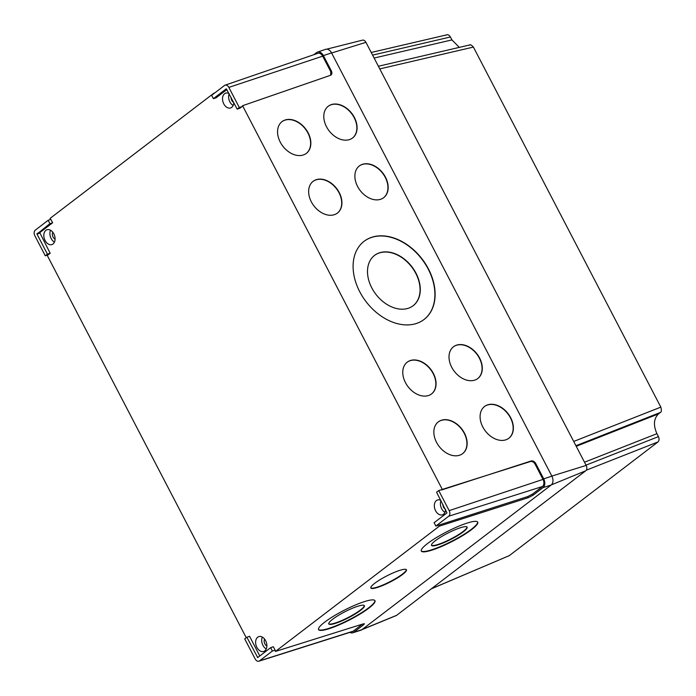 <?xml version="1.0" encoding="UTF-8"?>
<svg xmlns="http://www.w3.org/2000/svg" width="696" height="696" viewBox="0 0 696 696"><rect width="100%" height="100%" fill="white"/><g stroke="black" fill="none" stroke-linecap="round" stroke-linejoin="round"><path stroke-width="1.04" d="M467.025 526.985A20.001 3.489 -27.1 0 1 463.092 531.5A20.001 3.489 -27.1 0 1 444.457 542.01A20.001 3.489 -27.1 0 1 431.485 545.194M435.426 540.67A20.001 3.489 -27.1 0 1 454.532 529.969A20.001 3.489 -27.1 0 1 467.147 527.142A20.001 3.489 -27.1 0 1 463.266 531.848A20.001 3.489 -27.1 0 1 444.161 542.549A20.001 3.489 -27.1 0 1 431.546 545.386A20.001 3.489 -27.1 0 1 435.426 540.67M364.286 605.529A20.001 3.489 -27.1 0 1 360.345 610.053A20.001 3.489 -27.1 0 1 341.719 620.554A20.001 3.489 -27.1 0 1 328.738 623.747M332.679 619.222A20.001 3.489 -27.1 0 1 351.785 608.513A20.001 3.489 -27.1 0 1 364.4 605.685A20.001 3.489 -27.1 0 1 360.519 610.392A20.001 3.489 -27.1 0 1 341.414 621.102A20.001 3.489 -27.1 0 1 328.799 623.929A20.001 3.489 -27.1 0 1 332.679 619.222M427.448 543.602A31.703 5.533 -27.1 0 1 457.733 526.628A31.703 5.533 -27.1 0 1 477.734 522.139A31.703 5.533 -27.1 0 1 471.592 529.604A31.703 5.533 -27.1 0 1 441.308 546.577A31.703 5.533 -27.1 0 1 421.306 551.067A31.703 5.533 -27.1 0 1 427.448 543.602M477.63 521.983A31.703 5.533 -27.1 0 1 471.418 529.264A31.703 5.533 -27.1 0 1 441.603 546.029A31.703 5.533 -27.1 0 1 421.237 550.884M406.325 569.615A20.001 3.489 -27.1 0 1 402.384 574.13A20.001 3.489 -27.1 0 1 383.757 584.64A20.001 3.489 -27.1 0 1 370.785 587.824M374.718 583.3A20.001 3.489 -27.1 0 1 393.823 572.599A20.001 3.489 -27.1 0 1 406.438 569.772A20.001 3.489 -27.1 0 1 402.558 574.478A20.001 3.489 -27.1 0 1 383.461 585.179A20.001 3.489 -27.1 0 1 370.846 588.016A20.001 3.489 -27.1 0 1 374.718 583.3M324.71 622.146A31.703 5.533 -27.1 0 1 354.995 605.172A31.703 5.533 -27.1 0 1 374.987 600.692A31.703 5.533 -27.1 0 1 368.845 608.147A31.703 5.533 -27.1 0 1 338.56 625.121A31.703 5.533 -27.1 0 1 318.559 629.61A31.703 5.533 -27.1 0 1 324.71 622.146M374.883 600.526A31.703 5.533 -27.1 0 1 368.671 607.808A31.703 5.533 -27.1 0 1 338.856 624.582A31.703 5.533 -27.1 0 1 318.49 629.428M374.448 255.484A31.703 22.672 -127.6 0 1 415.773 273.345A31.703 22.672 -127.6 0 1 413.111 305.744M371.795 287.892A31.703 22.672 -127.6 0 1 374.561 255.406A31.703 22.672 -127.6 0 1 415.99 273.18A31.703 22.672 -127.6 0 1 413.224 305.666A31.703 22.672 -127.6 0 1 371.795 287.892M407.116 362.259A20.001 14.303 -127.6 0 1 433.138 373.552A20.001 14.303 -127.6 0 1 431.503 393.962M405.481 382.67A20.001 14.303 -127.6 0 1 407.221 362.172A20.001 14.303 -127.6 0 1 433.356 373.387A20.001 14.303 -127.6 0 1 431.607 393.884A20.001 14.303 -127.6 0 1 405.481 382.67M453.348 346.869A20.001 14.303 -127.6 0 1 479.37 358.162A20.001 14.303 -127.6 0 1 477.734 378.563M451.713 367.27A20.001 14.303 -127.6 0 1 453.461 346.782A20.001 14.303 -127.6 0 1 479.587 357.988A20.001 14.303 -127.6 0 1 477.848 378.485A20.001 14.303 -127.6 0 1 451.713 367.27M484.433 406.568A20.001 14.303 -127.6 0 1 510.455 417.87A20.001 14.303 -127.6 0 1 508.82 438.271M482.798 426.979A20.001 14.303 -127.6 0 1 484.538 406.49A20.001 14.303 -127.6 0 1 510.673 417.696A20.001 14.303 -127.6 0 1 508.924 438.193A20.001 14.303 -127.6 0 1 482.798 426.979M438.193 421.967A20.001 14.303 -127.6 0 1 464.223 433.26A20.001 14.303 -127.6 0 1 462.579 453.67M436.557 442.378A20.001 14.303 -127.6 0 1 438.306 421.88A20.001 14.303 -127.6 0 1 464.432 433.095A20.001 14.303 -127.6 0 1 462.692 453.592A20.001 14.303 -127.6 0 1 436.557 442.378M312.983 181.43A20.001 14.303 -127.6 0 1 339.004 192.722A20.001 14.303 -127.6 0 1 337.369 213.133M311.347 201.84A20.001 14.303 -127.6 0 1 313.087 181.343A20.001 14.303 -127.6 0 1 339.222 192.557A20.001 14.303 -127.6 0 1 337.473 213.046A20.001 14.303 -127.6 0 1 311.347 201.84M281.897 121.722A20.001 14.303 -127.6 0 1 307.919 133.014A20.001 14.303 -127.6 0 1 306.284 153.424M280.262 142.132A20.001 14.303 -127.6 0 1 282.002 121.635A20.001 14.303 -127.6 0 1 308.137 132.849A20.001 14.303 -127.6 0 1 306.397 153.346A20.001 14.303 -127.6 0 1 280.262 142.132M328.138 106.323A20.001 14.303 -127.6 0 1 354.16 117.624A20.001 14.303 -127.6 0 1 352.524 138.025M326.494 126.733A20.001 14.303 -127.6 0 1 328.242 106.244A20.001 14.303 -127.6 0 1 354.377 117.45A20.001 14.303 -127.6 0 1 352.628 137.947A20.001 14.303 -127.6 0 1 326.494 126.733M359.214 166.031A20.001 14.303 -127.6 0 1 385.236 177.332A20.001 14.303 -127.6 0 1 383.6 197.734M357.579 186.441A20.001 14.303 -127.6 0 1 359.327 165.952A20.001 14.303 -127.6 0 1 385.454 177.158A20.001 14.303 -127.6 0 1 383.714 197.655A20.001 14.303 -127.6 0 1 357.579 186.441M359.771 291.798A49.268 35.226 -127.6 0 1 364.069 241.321A49.268 35.226 -127.6 0 1 428.44 268.934A49.268 35.226 -127.6 0 1 424.142 319.421A49.268 35.226 -127.6 0 1 359.771 291.798M363.965 241.399A49.268 35.226 -127.6 0 1 428.231 269.1A49.268 35.226 -127.6 0 1 424.038 319.499M264.802 650.856A7.804 5.342 -108.3 0 0 266.011 641.503A7.804 5.342 -108.3 0 0 258.808 636.614A7.804 5.342 -108.3 0 0 257.703 637.205A7.804 5.342 -108.3 0 0 256.493 646.558A7.804 5.342 -108.3 0 0 263.697 651.439A7.804 5.342 -108.3 0 0 264.802 650.856M266.881 646.01A4.393 3.01 71.7 0 1 264.593 639.085M262.331 637.092A7.804 5.342 -108.3 0 0 266.246 648.968M440.812 500.346A7.804 5.342 -108.3 0 0 437.514 499.998A7.804 5.342 -108.3 0 0 436.409 500.581A7.804 5.342 -108.3 0 0 435.209 509.933A7.804 5.342 -108.3 0 0 442.412 514.822A7.804 5.342 -108.3 0 0 443.517 514.231A7.804 5.342 -108.3 0 0 445.588 509.524M445.492 509.342A4.393 3.01 71.7 0 1 442.874 504.304M440.968 500.642A7.804 5.342 -108.3 0 0 444.962 512.343M229.01 93.481A7.804 5.342 -108.3 0 0 225.713 93.133A7.804 5.342 -108.3 0 0 224.608 93.716A7.804 5.342 -108.3 0 0 223.407 103.069A7.804 5.342 -108.3 0 0 230.611 107.95A7.804 5.342 -108.3 0 0 231.716 107.367A7.804 5.342 -108.3 0 0 233.786 102.651M233.691 102.477A4.393 3.01 71.7 0 1 231.072 97.44M229.167 93.777A7.804 5.342 -108.3 0 0 233.16 105.479M53 243.983A7.804 5.342 -108.3 0 0 54.21 234.639A7.804 5.342 -108.3 0 0 47.006 229.75A7.804 5.342 -108.3 0 0 45.901 230.341A7.804 5.342 -108.3 0 0 44.692 239.685A7.804 5.342 -108.3 0 0 51.895 244.574A7.804 5.342 -108.3 0 0 53 243.983M55.08 239.146A4.393 3.01 71.7 0 1 52.792 232.22M50.53 230.219A7.804 5.342 -108.3 0 0 54.445 242.095M448.72 516.223A4.289 2.941 -108.3 0 0 449.172 510.638L438.724 490.567L436.575 492.211L446.98 512.874L434.113 522.705L435.861 526.063L448.72 516.223L542.436 486.513A5.464 3.741 -108.3 0 0 543.01 479.396L535.007 464.014C533.771 462.022 532.275 461.187 530.526 461.5L531.239 460.961C532.988 460.648 534.476 461.483 535.711 463.475L535.007 464.014M435.861 526.063L527.698 496.57L532.579 494.047L542.436 486.513M438.724 490.567L530.526 461.5M255.162 658.955A4.289 2.941 -108.3 0 0 258.886 661.2A4.289 2.941 -108.3 0 0 259.521 660.869L272.38 651.038L270.64 647.68L257.711 657.555L246.863 637.24L244.714 638.885L255.162 658.955M246.863 637.24L249.568 636.309L259.799 655.963M270.64 647.68L273.337 646.749L275.12 650.16L272.38 651.038M35.287 230.124A4.289 2.941 -108.3 0 0 34.835 235.709L45.283 255.789L47.432 254.144L36.984 234.073L49.895 223.642L48.154 220.293L35.287 230.124M49.895 223.642L52.635 222.772L50.852 219.362L48.154 220.293M47.432 254.144L50.173 253.266L39.75 232.621L52.635 222.772M45.283 255.789L47.989 254.936L50.173 253.266M239.293 107.471L228.845 87.4A4.289 2.941 -108.3 0 0 225.078 85.164A4.289 2.941 -108.3 0 0 224.495 85.486L211.627 95.317L213.376 98.667L226.304 88.801L237.153 109.115L239.293 107.471L242.034 106.592L242.565 105.714L330.478 75.307C331.983 74.533 332.296 73.097 331.4 70.992L323.388 55.61A6.725 4.602 -108.3 0 0 317.48 52.113A6.725 4.602 -108.3 0 0 316.558 52.609L313.818 54.706M237.153 109.115L239.85 108.263L242.034 106.592M213.376 98.667L216.073 97.823L226.948 89.514M330.67 75.229L330.687 71.531L322.683 56.15A5.464 3.741 -108.3 0 0 317.881 53.314L225.078 85.164M331.052 74.994L330.478 75.307M275.12 650.16L275.477 651.43L363.155 623.912L364.417 623.807L363.66 624.73L353.803 632.264A6.725 4.602 71.7 0 1 352.82 632.777A6.725 4.602 71.7 0 1 349.862 632.386M532.579 494.047L533.153 495.152L528.273 497.675L527.698 496.57M214.925 92.794L214.098 93.429M50.599 219.449L50.06 218.422L213.942 93.142M533.153 495.152L543.01 487.618A6.725 4.602 -108.3 0 0 543.715 478.857L535.711 463.475M438.776 525.045L439.35 526.15L528.273 497.675M531.239 460.961L441.603 489.975M258.886 661.2L352.428 631.577A5.464 3.741 -108.3 0 0 353.229 631.159L362.399 624.147M317.48 52.113L325.545 49.346A6.829 4.672 71.7 0 1 331.548 52.896L551.876 476.142A6.829 4.672 71.7 0 1 551.162 485.034L361.955 629.68A6.829 4.672 71.7 0 1 360.946 630.202L352.82 632.777M246.254 637.71L47.137 255.206M242.565 105.714L442.317 489.427M439.35 526.15L275.477 651.43M658.668 437.079L658.738 437.54M446.98 34.809L371.212 52.47M446.267 35.157C447.632 34.208 449.016 34.817 450.416 36.984L372.595 55.123M459.308 47.389L451.939 39.907L450.416 36.984M469.922 44.909L378.389 66.251M469.243 45.249C469.983 44.239 471.366 44.84 473.402 47.076L379.772 68.904M573.704 441.447L660.826 407.125L473.402 47.076M660.826 407.125C662.427 413.128 659.93 412.11 660.408 412.441L575.931 445.727M431.424 588.738L509.307 555.625L431.215 588.894M586.032 465.137L658.451 436.61C659.364 438.785 659.225 440.568 658.016 441.934L586.258 470.209M658.451 436.61L656.928 433.686C653.179 425.204 653.709 418.609 658.52 413.885L660.4 412.45M509.307 555.625L658.016 441.934M326.694 49.172L362.486 40.151A4.106 2.81 71.7 0 1 365.939 42.334L586.171 465.407A4.106 2.81 71.7 0 1 585.745 470.766L396.65 615.325A4.106 2.81 71.7 0 1 396.198 615.586L361.946 629.68L353.803 632.264M257.311 657.311L258.599 656.885M37.036 233.482L39.75 232.621M36.984 234.073L39.707 233.169M330.687 71.531L331.4 70.992M363.66 624.73L363.225 623.886M228.845 87.4L322.683 56.15M449.172 510.638L543.01 479.396M259.521 660.869L353.229 631.159M323.388 55.61L331.548 52.896M543.01 487.618L551.162 485.034M543.715 478.857L551.876 476.142M576.236 446.31L658.52 413.885M656.928 433.686L584.51 462.214M374.117 58.046L451.939 39.907M396.65 615.325L362.303 629.41M585.745 470.766L551.362 484.868M586.171 465.407L551.841 476.073M365.939 42.334L331.609 53"/></g></svg>

